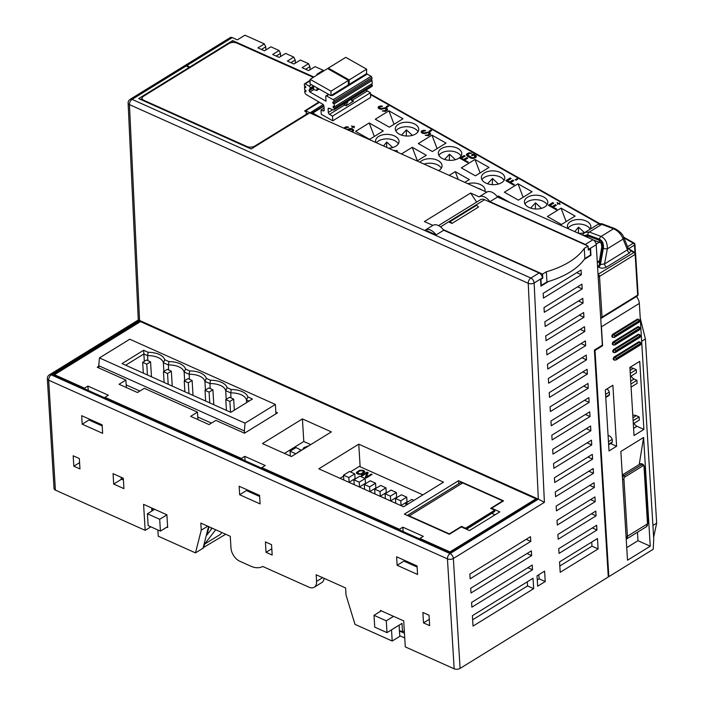 <?xml version="1.0" encoding="UTF-8"?>
<svg xmlns="http://www.w3.org/2000/svg" width="704" height="704" viewBox="0 0 704 704"><rect width="100%" height="100%" fill="white"/><g stroke="black" fill="none" stroke-linecap="round" stroke-linejoin="round"><path stroke-width="1.06" d="M599.183 260.92L597.282 262.134M597.555 266.543L597.67 266.622A2.79 1.602 122.3 0 0 599.623 264.053L600.406 264.546L604.551 263.938L627.466 249.806L628.399 248.785L627.915 248.45M597.67 266.622L598.453 267.115C601.005 268.488 603.698 268.488 606.522 267.106A2.79 1.681 58.3 0 1 604.551 263.938L607.323 248.82C607.482 242.766 605.405 238.638 601.084 236.456L589.292 232.056L584.936 232.408L582.384 235.048M606.522 267.106L629.438 252.974L631.022 250.835L628.267 248.477M388.52 148.174A11.722 6.908 1.8 0 0 399.036 141.645A11.722 6.908 1.8 0 0 395.27 136.374A11.722 6.908 1.8 0 0 382.721 134.834A11.722 6.908 1.8 0 0 375.593 140.914A11.722 6.908 1.8 0 0 375.857 142.498M458.014 148.535A11.722 6.908 1.8 0 0 445.456 146.995A11.722 6.908 1.8 0 0 438.328 153.085A11.722 6.908 1.8 0 0 442.094 158.356A11.722 6.908 1.8 0 0 454.652 159.896A11.722 6.908 1.8 0 0 461.771 153.806A11.722 6.908 1.8 0 0 458.014 148.535M438.662 170.641A11.722 6.908 1.8 0 0 442.059 165.968A11.722 6.908 1.8 0 0 438.302 160.697A11.722 6.908 1.8 0 0 419.91 162.246M501.037 172.858A11.722 6.908 1.8 0 0 488.479 171.327A11.722 6.908 1.8 0 0 481.36 177.408A11.722 6.908 1.8 0 0 485.118 182.679A11.722 6.908 1.8 0 0 497.675 184.219A11.722 6.908 1.8 0 0 504.794 178.138A11.722 6.908 1.8 0 0 501.037 172.858M484.915 191.365A11.722 6.908 1.8 0 0 485.091 190.3A11.722 6.908 1.8 0 0 481.325 185.02A11.722 6.908 1.8 0 0 467.852 183.726M544.069 197.19A11.722 6.908 1.8 0 0 531.511 195.65A11.722 6.908 1.8 0 0 524.383 201.74A11.722 6.908 1.8 0 0 528.15 207.011A11.722 6.908 1.8 0 0 540.698 208.551A11.722 6.908 1.8 0 0 547.826 202.462A11.722 6.908 1.8 0 0 544.069 197.19M589.943 229.319A11.722 6.908 1.8 0 0 590.85 226.785A11.722 6.908 1.8 0 0 587.092 221.514A11.722 6.908 1.8 0 0 574.534 219.974A11.722 6.908 1.8 0 0 567.415 226.063A11.722 6.908 1.8 0 0 568.19 228.686M578.521 233.314A11.722 6.908 1.8 0 0 584.558 232.663M414.982 124.212A11.722 6.908 1.8 0 0 402.424 122.672A11.722 6.908 1.8 0 0 395.305 128.753A11.722 6.908 1.8 0 0 399.062 134.033A11.722 6.908 1.8 0 0 411.62 135.573A11.722 6.908 1.8 0 0 418.739 129.483A11.722 6.908 1.8 0 0 414.982 124.212M388.925 110.818L375.276 119.24L389.338 127.186L402.987 118.774L388.925 110.818L394.046 124.282M369.213 122.98L355.573 131.402L369.635 139.348L383.275 130.935L369.213 122.98L374.343 136.444M431.948 135.15L418.308 143.563L432.37 151.518L446.01 143.097L431.948 135.15L437.078 148.614M417.058 160.961L426.307 155.258L412.245 147.303L401.447 153.965M474.98 159.474L461.331 167.895L475.394 175.842L489.042 167.429L474.98 159.474L480.102 172.938M464.825 182.362L469.33 179.582L455.268 171.635L449.214 175.366M518.003 183.797L504.363 192.218L518.426 200.165L532.066 191.752L518.003 183.797L523.134 197.27M510.277 202.734L498.291 195.958L497.226 196.618M561.035 208.129L547.386 216.542L561.449 224.497L575.098 216.075L561.035 208.129L566.157 221.593M345.734 129.008L345.682 128.014L348.665 127.151L346.051 126.808L344.221 128.33M348.207 130.108L351.789 129.342L352.51 130.46L351.199 131.454M352.317 131.956L353.769 130.469L352.343 128.806L350.293 128.498L346.817 129.492M352.141 127.556L353.1 126.966L354.429 127.714L353.338 126.817L354.297 126.218L353.012 126.623L351.683 125.875L352.766 126.773L352.141 127.556M381.797 106.709L382.518 106.269L380.882 105.908L378.541 106.568L378.259 108.117L379.465 108.935L381.383 109.314L384.903 108.319L386.39 109.164L385.088 110.554L382.246 110.942L385.317 111.399L387.473 110.062L387.024 108.39L385.29 107.694L381.322 108.574L379.685 108.214L379.526 107.131L381.797 106.709M388.67 106.198L387.842 105.723L386.162 106.762L386.989 107.228L388.67 106.198M395.85 151.457L397.69 151.888L396.37 151.14L396.994 150.357L396.035 150.955L394.469 150.348L395.481 151.298M424.829 131.041L425.55 130.592L423.905 130.231L421.564 130.9L421.282 132.44L422.488 133.267L424.415 133.646L427.926 132.651L429.422 133.496L428.111 134.886L425.278 135.265L428.34 135.722L430.505 134.394L430.047 132.713L428.314 132.018L424.354 132.898L422.708 132.537L422.558 131.454L424.829 131.041M431.693 130.522L430.866 130.055L429.185 131.094L430.012 131.56L431.693 130.522M468.292 162.14L464.649 160.081L467.773 158.154L466.778 157.59L463.654 159.518L461.507 158.303L465.106 156.077L464.112 155.522L459.791 158.18L467.579 162.589L468.292 162.14M475.719 155.408L473.229 154.009L471.434 155.118L472.428 155.681L473.502 155.012L475.209 156.112L473.783 157.582L472.446 157.819L467.641 155.1L469.066 153.639L471.742 153.164L468.838 152.794L466.558 154.202L466.594 155.355L467.72 156.429L471.152 158.224L473.202 158.532L475.86 157.476L476.256 155.857L473.22 154.229L471.618 155.223M514.325 184.615L510.682 182.556L513.797 180.629L512.802 180.066L509.687 181.993L507.531 180.778L511.13 178.552L510.136 177.998L505.815 180.655L513.603 185.064L514.325 184.615M517.748 179.177L516.921 178.702L515.24 179.74L516.067 180.206L517.748 179.177M556.873 209.238L553.23 207.178L556.345 205.251L555.35 204.688L552.235 206.615L550.079 205.401L553.678 203.174L552.684 202.62L548.363 205.278L556.151 209.686L556.873 209.238M557.621 204.274L558.58 203.676L560.146 204.283L558.826 203.526L559.786 202.937L558.492 203.342L557.163 202.594L558.254 203.491L557.621 204.274M418.026 131.718A11.722 6.908 1.8 0 0 414.841 128.718A11.722 6.908 1.8 0 0 398.279 128.762A11.722 6.908 1.8 0 0 395.877 131.032M412.394 135.37L406.454 129.862L401.5 135.106M406.454 129.862L406.27 135.995M376.455 142.771A11.722 6.908 -178.2 0 1 378.567 140.923A11.722 6.908 -178.2 0 1 395.138 140.879A11.722 6.908 -178.2 0 1 398.323 143.88M383.548 145.948L386.751 142.023L386.584 147.312M386.751 142.023L392.691 147.532M461.058 156.042A11.722 6.908 1.8 0 0 457.873 153.05A11.722 6.908 1.8 0 0 441.302 153.094A11.722 6.908 1.8 0 0 438.9 155.355M455.426 159.694L449.486 154.185L444.532 159.43M449.486 154.185L449.293 160.327M429.774 166.346L430.118 166.813M424.072 164.102A11.722 6.908 -178.2 0 1 438.161 165.202A11.722 6.908 -178.2 0 1 441.346 168.203M412.245 147.303L417.366 160.776M504.082 180.374A11.722 6.908 1.8 0 0 500.896 177.373A11.722 6.908 1.8 0 0 484.334 177.417A11.722 6.908 1.8 0 0 481.932 179.687M498.45 184.026L492.51 178.517L487.555 183.753M492.51 178.517L492.325 184.65M477.761 188.162A11.722 6.908 -178.2 0 1 481.184 189.534A11.722 6.908 -178.2 0 1 482.099 190.106M455.268 171.635L458.225 179.414M547.114 204.697A11.722 6.908 1.8 0 0 543.928 201.696A11.722 6.908 1.8 0 0 527.358 201.74A11.722 6.908 1.8 0 0 524.955 204.01M541.482 208.349L535.542 202.84L530.587 208.085M535.542 202.84L535.348 208.982M498.291 195.958L498.942 197.657M590.137 229.02A11.722 6.908 1.8 0 0 586.951 226.028A11.722 6.908 1.8 0 0 570.39 226.072A11.722 6.908 1.8 0 0 567.987 228.334M584.505 232.672L578.565 227.163L574.763 231.625M578.565 227.163L578.38 233.244M600.732 318.569L637.305 296.014A1.672 1.012 -121.7 0 0 637.648 295.143A1.672 0.889 -3.5 0 0 638.097 294.492L635.606 253.748A1.672 0.889 176.5 0 1 635.158 254.408A1.672 1.012 -121.7 0 0 633.97 252.498L631.022 250.835A1.672 0.898 -60.5 0 1 631.805 250.73L628.646 248.582A1.672 0.924 -61.9 0 0 628.346 248.521A2.79 1.399 -63.2 0 1 628.285 248.53M608.238 576.374L608.846 576.646L653.198 549.287L653.752 539.132L639.338 303.424A8.378 5.051 -121.7 0 0 636.451 296.542M634.955 252.525L634.498 245.071A1.672 1.012 -121.7 0 0 633.31 243.162A1.672 0.898 -60.5 0 1 634.093 243.065A1.672 1.672 0 0 1 634.946 244.42A1.672 0.889 176.5 0 1 634.498 245.071L628.725 248.626M317.698 74.659L316.818 74.272L323.259 70.294L315.084 66.634L308.642 70.602L302.095 67.672L308.537 63.694L300.362 60.034L293.911 64.011L287.373 61.072L293.814 57.103L285.63 53.434L279.189 57.411L272.65 54.481L279.092 50.503L280.465 53.416L280.65 56.505M279.092 50.503L270.908 46.834L264.466 50.811L257.919 47.881L264.37 43.903L265.734 46.816L265.927 49.914M640.235 318.102L645.401 338.967L656.665 523.16L653.638 537.24M264.37 43.903L244.939 35.2L237.362 39.873L232.25 37.585L186.762 65.648L189.834 67.021L189.869 67.646M295.372 63.105L295.187 60.016L293.814 57.103M310.103 69.705L309.91 66.607L308.537 63.694M323.259 70.294L323.602 71.016M645.401 338.967L641.652 341.273M656.665 523.16L652.916 525.474M207.724 526.187L201.247 530.182L200.816 523.09L230.261 536.29L230.991 548.108A11.167 6.732 -121.7 0 0 239.747 561.229L250.791 566.174A25.687 15.497 -121.7 0 0 262.68 566.447L308.959 587.18A11.167 6.732 -121.7 0 0 314.239 587.233A11.167 6.732 -121.7 0 0 316.562 581.39L316.158 574.772L345.602 587.963L346.034 595.056L354.992 624.36L392.207 641.036L399.793 636.363L399.106 625.17M399.749 635.738L404.747 637.974M157.881 529.971L158.259 536.21L195.474 552.886L203.06 548.205L208.56 526.557M203.201 547.668L225.702 534.239M380.45 611.345L380.389 610.447L403.709 620.902L405.293 646.897L454.168 668.8L447.445 558.879L48.673 380.195A4.189 2.218 176.5 0 1 47.335 378.699L54.058 488.62A4.189 2.218 176.5 0 0 55.396 490.116L145.174 530.341L150.867 526.83M586.819 245.502A4.189 2.526 -121.7 0 0 585.35 244.446L592.926 239.765A4.189 2.526 58.3 0 1 596.218 244.684L602.36 345.154L594.396 350.064L608.282 576.998L460.082 668.422A4.189 2.218 176.5 0 1 454.168 668.8M324.113 578.336A11.167 6.732 58.3 0 1 321.825 582.551L314.239 587.233M113.696 484.053L123.922 488.638L123.288 478.236L113.062 473.651L113.696 484.053L121.282 479.38L123.376 479.714M121.282 479.38L121.15 477.277M151.862 511.051L151.668 507.962M266.05 552.323L272.184 555.069L271.55 544.667L265.417 541.922L266.05 552.323L271.806 548.777M121.238 478.755L122.874 479.486M215.714 529.769L204.574 544.139L203.623 547.862M404.307 630.784L402.494 631.91L399.432 630.538M404.466 633.248L399.458 631.013M402.494 631.91L401.975 623.401L386.998 632.632L386.276 620.814L374.009 615.314L374.73 627.132L386.998 632.632M152.275 508.235L152.425 510.699M208.991 526.75L206.888 535.022L212.186 528.185M204.574 544.139L220.299 534.442L221.804 532.497M392.207 641.036L391.521 629.842M201.247 530.182L195.474 552.886M166.804 527.164L167.675 527.551L166.892 514.791L143.581 504.346L145.174 530.341M79.957 468.934L79.323 458.533L73.19 455.787L73.823 466.189L79.957 468.934M239.659 494.745L260.11 503.906L259.591 495.396L239.14 486.235L239.659 494.745L246.954 490.239M397.126 565.294L417.569 574.464L417.05 565.954L396.598 556.785L397.126 565.294L404.422 560.798M102.643 433.347L102.124 424.838L81.673 415.677L82.192 424.186L102.643 433.347M422.884 612.48L423.518 622.882L429.651 625.627L429.018 615.226L422.884 612.48M423.518 622.882L429.264 619.326M73.823 466.189L79.57 462.642M404.096 560.146L404.782 561.528L417.12 567.054M259.653 496.496L247.315 490.97L246.629 489.588M102.186 425.938L89.848 420.411L89.162 419.03M82.192 424.186L89.487 419.681M189.297 67.998L189.262 67.373L138.662 98.586L251.134 148.984L309.698 112.86L486.702 192.166A11.167 6.732 58.3 0 1 497.526 197.014L489.94 201.696L585.35 244.446M186.19 66L132.088 99.378A4.189 2.526 58.3 0 0 130.108 99.361L184.21 65.974A4.189 2.526 -121.7 0 1 186.19 66L189.262 67.373M142.155 98.393L140.51 99.414M308.158 113.802L306.398 113.018M601.902 345.435L602.589 345.743L595.012 350.425L594.405 350.152M438.522 225.606L480.594 199.654A8.378 5.051 58.3 0 1 484.563 199.69L588.042 246.057L588.289 250.096L590.181 248.926A3.766 2.27 -121.7 0 0 589.794 248.653M608.846 576.646L595.012 350.425M588.042 246.057L584.25 248.389A72.591 38.438 -3.5 0 1 546.348 271.77L546.964 281.926L541.279 285.419L540.91 279.321A3.766 2.27 -121.7 0 0 540.522 279.048M546.964 281.934A72.591 38.438 -3.5 0 0 584.866 258.553L584.25 248.389M590.181 248.926L590.55 255.024L584.866 258.544M323.171 104.544L309.901 112.948M309.883 112.737L305.633 110.836L305.686 111.654M601.119 324.905A8.378 5.051 58.3 0 1 601.436 326.806L602.589 345.743M313.905 77L232.663 40.594L189.834 67.021M232.663 40.594L232.778 42.442M313.342 77.352L236.799 43.058A5.588 2.957 -3.5 0 0 228.914 43.56L143.634 96.175A5.588 2.957 -3.5 0 0 142.155 98.349A5.588 2.957 -3.5 0 0 143.933 100.346L247.007 146.529A5.588 2.957 -3.5 0 0 254.883 146.018L304.911 115.157A5.588 2.957 -3.5 0 0 306.398 112.983A5.588 2.957 -3.5 0 0 304.612 110.986L318.921 101.983M546.348 271.77L542.555 274.111L443.238 229.61M449.231 222.2L451.968 223.432A2.517 1.514 -121.7 0 0 449.363 222.094A2.517 1.514 -121.7 0 0 449.231 222.2M475.754 205.832A2.517 1.514 -121.7 0 1 475.895 205.726A2.517 1.514 -121.7 0 1 478.5 207.064L451.968 223.432M592.926 239.765L497.526 197.014M425.295 230.05A11.167 6.732 58.3 0 1 436.119 234.898L425.295 230.05L432.881 225.368L424.38 221.566L470.624 193.037L479.125 196.847L486.702 192.166M436.119 234.898L443.705 230.217L539.106 272.967A4.189 2.526 58.3 0 1 542.397 277.895L540.496 279.066L540.936 286.15L548.469 281.494M305.633 110.836L319.458 102.3M542.555 274.111L542.802 278.159A3.766 2.27 -121.7 0 0 542.388 277.869M584.276 259.406L589.072 256.45L588.597 256.238M542.247 284.83A4.33 2.614 58.3 0 0 542.828 284.979L542.353 284.768M470.624 193.037L476.661 202.083M479.125 196.847A11.167 6.732 58.3 0 1 489.94 201.696M588.227 249.093A4.33 2.614 58.3 0 1 588.632 249.374A4.189 2.526 -121.7 0 0 588.122 247.421M432.881 225.368A11.167 6.732 58.3 0 1 443.705 230.217M539.106 272.967L530.869 278.054L132.088 99.378A4.189 2.499 114.1 0 0 129.457 104.614L528.238 283.298L538.331 499.136L139.55 320.452L129.457 104.614A4.189 2.174 177.3 0 1 128.119 103.118L138.274 320.003L49.315 374.88A4.189 2.526 58.3 0 1 51.295 374.898L450.076 553.582A4.189 2.526 58.3 0 1 453.358 558.501A4.189 2.218 176.5 0 1 447.445 558.879A4.189 2.499 -65.9 0 1 450.076 553.582L538.331 499.136L544.403 502.33L534.151 282.982A4.189 2.174 177.3 0 1 528.238 283.298A4.189 2.499 -65.9 0 1 530.869 278.054A4.189 2.526 58.3 0 1 534.151 282.982L540.496 279.066M542.802 278.159L540.91 279.321M589.072 256.45L590.964 255.279L590.533 248.204L596.218 244.684M533.034 578.274L533.676 588.676L473.026 626.094L472.393 615.692L533.034 578.274M560.208 572.308L559.566 561.906L597.467 538.525L598.11 548.926L560.208 572.308M537.654 586.221L537.02 575.819L544.597 571.146L545.23 581.548L537.654 586.221M471.874 607.182L471.583 602.448L532.224 565.039L532.514 569.765L471.874 607.182M471.002 592.997L470.712 588.271L531.362 550.854L531.652 555.588L471.002 592.997M470.14 578.811L469.85 574.086L530.49 536.677L530.781 541.402L470.14 578.811M596.658 525.29L596.948 530.015L559.046 553.397L558.756 548.671L596.658 525.29M595.795 511.104L596.086 515.83L558.184 539.22L557.894 534.486L595.795 511.104M594.924 496.918L595.214 501.653L557.313 525.034L557.022 520.309L594.924 496.918M594.062 482.742L594.343 487.467L556.442 510.849L556.16 506.123L594.062 482.742M593.19 468.556L593.481 473.282L555.579 496.663L555.289 491.938L593.19 468.556M592.319 454.37L592.61 459.096L554.708 482.486L554.418 477.752L592.319 454.37M591.457 440.194L591.747 444.919L553.846 468.301L553.555 463.575L591.457 440.194M590.586 426.008L590.876 430.734L552.974 454.115L552.684 449.39L590.586 426.008M589.723 411.822L590.014 416.548L552.112 439.93L551.822 435.204L589.723 411.822M588.852 397.637L589.142 402.371L551.241 425.753L550.95 421.018L588.852 397.637M587.99 383.46L588.271 388.186L550.37 411.567L550.088 406.842L587.99 383.46M587.118 369.274L587.409 374L549.507 397.382L549.217 392.656L587.118 369.274M586.247 355.089L586.538 359.814L548.636 383.205L548.346 378.47L586.247 355.089M585.385 340.903L585.675 345.638L547.774 369.019L547.483 364.294L585.385 340.903M584.514 326.726L584.804 331.452L546.902 354.834L546.612 350.108L584.514 326.726M583.651 312.541L583.942 317.266L546.031 340.648L545.75 335.922L583.651 312.541M582.78 298.355L583.07 303.081L545.169 326.471L544.878 321.737L582.78 298.355M581.918 284.17L582.199 288.904L544.298 312.286L544.007 307.56L581.918 284.17M581.046 269.993L581.337 274.718L543.435 298.1L543.145 293.374L581.046 269.993M629.878 367.426L634.04 435.503L643.896 429.422L639.734 361.346L629.878 367.426M605.299 389.946L609.03 450.938L616.607 446.257L612.876 385.273L605.299 389.946M650.25 546.198L643.597 437.457L620.858 451.484L627.51 560.226L650.25 546.198L637.982 540.698L626.736 547.633M640.138 342.197L639.32 341.827A1.672 1.003 114.1 0 0 638.546 341.942L614.284 356.902A1.672 1.003 114.1 0 0 613.281 358.477A1.672 1.003 114.1 0 0 613.686 359.85L615.806 360.114L640.068 345.145C641.247 344.265 641.265 343.288 640.138 342.197A1.672 1.003 114.1 0 0 639.364 342.311L638.546 341.942M639.672 334.629L638.854 334.268A1.672 1.003 114.1 0 0 638.079 334.374L613.826 349.342A1.672 1.003 114.1 0 0 612.814 350.918A1.672 1.003 114.1 0 0 613.228 352.29L615.349 352.546L639.602 337.586C640.781 336.706 640.807 335.72 639.672 334.629A1.672 1.003 114.1 0 0 638.898 334.743L614.645 349.703A1.672 1.003 114.1 0 0 613.633 351.287A1.672 1.003 114.1 0 0 614.046 352.651M639.206 327.07L638.396 326.7A1.672 1.003 114.1 0 0 637.622 326.814L613.36 341.774A1.672 1.003 114.1 0 0 612.357 343.35A1.672 1.003 114.1 0 0 612.762 344.722L614.882 344.986L639.144 330.018C640.314 329.138 640.341 328.152 639.206 327.07A1.672 1.003 114.1 0 0 638.44 327.175L614.178 342.144A1.672 1.003 114.1 0 0 613.175 343.719A1.672 1.003 114.1 0 0 613.58 345.092M638.748 319.502L637.93 319.141A1.672 1.003 114.1 0 0 637.155 319.246L612.902 334.215A1.672 1.003 114.1 0 0 611.89 335.79A1.672 1.003 114.1 0 0 612.304 337.163L614.416 337.418L638.678 322.458C639.857 321.578 639.883 320.593 638.748 319.502A1.672 1.003 114.1 0 0 637.974 319.616L613.721 334.576A1.672 1.003 114.1 0 0 612.709 336.151A1.672 1.003 114.1 0 0 613.122 337.524M533.676 588.676L527.534 585.93L472.648 619.793M527.287 581.821L527.534 585.93M591.721 542.071L591.967 546.181L559.821 566.016M538.85 574.693L539.097 578.794L537.266 579.929M598.11 548.926L591.967 546.181M545.23 581.548L539.097 578.794M532.514 569.765L527.912 567.706M531.652 555.588L527.041 553.52M530.781 541.402L526.178 539.334M596.948 530.015L592.346 527.956M596.086 515.83L591.474 513.77M595.214 501.653L590.612 499.585M594.343 487.467L589.741 485.399M593.481 473.282L588.87 471.222M592.61 459.096L588.007 457.037M591.747 444.919L587.136 442.851M590.876 430.734L586.274 428.666M590.014 416.548L585.402 414.489M589.142 402.371L584.54 400.303M588.271 388.186L583.669 386.118M587.409 374L582.798 371.941M586.538 359.814L581.935 357.755M585.675 345.638L581.064 343.57M584.804 331.452L580.202 329.384M583.942 317.266L579.33 315.207M583.07 303.081L578.459 301.022M582.199 288.904L577.597 286.836M581.337 274.718L576.726 272.65M588.632 249.374L590.533 248.195M590.964 255.279A4.33 2.614 58.3 0 1 590.383 255.13M139.498 320.901C137.843 319.915 137.87 319.766 139.55 320.452L51.295 374.898A4.189 2.499 114.1 0 0 48.673 380.195L55.396 490.116M140.439 320.989L53.266 374.774L449.997 552.534L537.178 498.758L140.439 320.989L140.483 321.622M140.492 321.614L535.99 498.837L449.953 551.91L419.892 538.446L423.306 536.334L402.855 527.173L399.441 529.276L261.818 467.614L265.223 465.502L244.772 456.342L241.366 458.445L104.966 397.329L108.372 395.226L87.921 386.065L84.515 388.168L54.454 374.695L140.492 321.614M358.767 444.171L318.824 468.811L403.568 506.783L443.511 482.143L358.767 444.171L360.149 466.743M302.412 418.915L262.46 443.564L291.421 456.535L331.364 431.886L302.412 418.915L303.794 441.505M98.78 366.291L97.258 367.233L125.884 380.063L119.064 384.27L137.474 392.524L144.294 388.309L197.463 412.139L190.643 416.346L209.044 424.591L215.864 420.385L244.499 433.206L277.473 412.87L275.845 412.139M458.568 480.691L503.562 500.852L491.621 508.218L499.805 511.878L469.48 530.587L461.296 526.926L449.363 534.292L404.369 514.131L458.568 480.691L458.753 483.718M407.317 515.451L460.046 482.918A5.588 3.37 58.3 0 1 462.695 482.944L502.77 500.905L490.644 508.385L494.736 510.215L465.546 528.22L461.463 526.39L449.328 533.87L409.253 515.909A5.588 3.37 -121.7 0 0 407.598 515.574M184.518 65.833A4.189 2.526 58.3 0 1 184.782 65.63L230.261 37.567A4.189 2.526 58.3 0 1 232.25 37.585M184.782 65.63A4.189 2.526 58.3 0 1 186.762 65.648M261.457 49.465L265.734 46.816M276.179 56.056L280.465 53.416M290.902 62.656L295.187 60.016M305.624 69.256L309.91 66.607M323.831 105.6L311.881 112.974A1.672 1.012 58.3 0 1 312.805 113.045A1.672 0.898 119.5 0 0 312.013 113.89M598.048 274.71A1.672 0.898 -60.5 0 1 598.347 274.481A1.672 1.012 58.3 0 1 599.526 276.382L602.026 317.117L637.648 295.143L635.158 254.408L599.526 276.382A1.672 0.889 176.5 0 1 598.171 276.725M600.82 318.525L602.026 317.117M629.438 252.974A2.79 1.681 58.3 0 1 627.466 249.806L623.119 239.078L607.323 248.82A2.79 0.854 10.4 0 1 603.39 248.222C603.803 243.769 602.501 240.75 599.482 239.193L587.69 234.793L583.783 235.673M598.453 267.115A2.79 1.602 122.3 0 0 600.406 264.546L603.39 248.222M597.784 261.791A2.79 1.681 -121.7 0 0 598.981 262.046M598.963 262.117L599.623 264.053L602.589 247.852A2.79 0.854 -169.6 0 1 601.726 247.025L599.315 261.906M584.91 236.174L587.541 235.919L599.333 240.319C601.823 241.551 602.906 244.059 602.589 247.852M584.936 232.408L598.048 224.321L601.753 224.374L589.292 232.056A2.79 1.76 -69.6 0 0 587.69 234.793M602.994 224.171A2.79 1.76 110.4 0 0 601.753 224.374L613.545 228.765C618.05 230.833 621.245 234.274 623.119 239.078A2.79 1.945 157.9 0 0 623.665 237.134L628.364 248.714M535.99 498.837L536.034 499.462M54.454 374.695L54.49 375.32M84.515 388.168L84.55 388.793M87.921 386.065L88.194 390.421M104.966 397.329L105.002 397.954M241.366 458.445L241.402 459.07M244.772 456.342L245.045 460.698M261.818 467.614L261.853 468.23M399.441 529.276L399.485 529.901M402.855 527.173L403.119 531.529M419.892 538.446L419.927 539.062M449.953 551.91L449.997 552.534M422.893 494.859L359.339 466.382L350.39 471.9M343.578 476.106L340.014 478.306M349.008 482.337L355.071 478.597L354.781 473.871L349.466 471.486L343.517 475.156L348.832 477.541L354.781 473.871M359.401 486.992L365.464 483.252L365.174 478.526L359.858 476.142L353.91 479.811L359.225 482.196L365.174 478.526M369.785 491.647L375.848 487.907L375.566 483.182L370.242 480.797L364.294 484.466L369.609 486.851L375.566 483.182M380.178 496.302L386.241 492.562L385.95 487.837L380.635 485.452L374.686 489.122L380.002 491.506L385.95 487.837M390.562 500.958L396.625 497.218L396.343 492.492L391.019 490.107L385.07 493.777L390.386 496.162L396.343 492.492M400.954 505.613L407.018 501.873L406.727 497.147L401.412 494.762L395.463 498.432L400.778 500.817L406.727 497.147M362.903 470.281L359.656 470.246L356.409 472.525L356.708 473.431L358.248 474.25L361.495 474.285L364.742 472.006L364.452 471.099L362.903 470.281L359.674 470.483L357.13 471.918L356.435 473.053M362.076 475.966L367.039 472.903L365.27 477.4L366.423 477.91L372.108 474.408L371.342 474.065L366.502 477.048L368.148 472.63L366.995 472.111L361.31 475.622L362.076 475.966M362.182 470.73L363.739 471.812L361.46 473.625L359.603 473.95L357.412 472.718L359.691 470.906L362.182 470.73M349.122 482.266L348.832 477.541M343.807 479.89L343.517 475.156M359.515 486.922L359.225 482.196M354.191 484.546L353.91 479.811M369.899 491.577L369.609 486.851M364.584 489.201L364.294 484.466M380.292 496.232L380.002 491.506M374.968 493.856L374.686 489.122M390.676 500.887L390.386 496.162M385.361 498.511L385.07 493.777M401.069 505.542L400.778 500.817M395.754 503.166L395.463 498.432M405.988 505.296L405.847 503.087L407.994 504.055M413.952 500.377L411.796 499.418L405.847 503.087M364.734 471.715L362.921 470.518M363.739 471.812L363.29 472.745L360.246 474.214L357.966 473.581L357.412 472.718M368.078 472.824L367.013 472.349L361.539 475.728M371.897 474.54L371.36 474.302L366.502 477.048M367.039 472.903L365.367 477.435M308.343 446.098L303.714 447.982L303.151 449.302M310.746 444.611L303.802 441.496L284.469 453.42M301.4 450.375L296.05 447.55L290.101 451.229L290.277 456.025M307.982 446.054L303.697 447.744L303.019 449.117M304.005 448.774L307.481 446.626M295.442 454.054L301.374 449.935M290.101 451.229L295.416 453.605M126.342 387.534L125.884 380.063M197.921 419.602L197.463 412.139M245.054 423.166L275.378 404.457L129.774 339.214L99.449 357.922L245.054 423.166L244.35 430.954L98.745 365.719L99.449 357.922M98.886 367.963L98.745 365.719M126.183 384.903L139.867 391.037M197.762 416.979L211.446 423.113M244.49 433.206L244.35 430.954M275.95 413.811L275.378 404.457M252.419 399.018L230.815 412.342L122.021 363.598L143.625 350.266L148.157 352.299A18.427 9.759 176.5 0 1 164.78 359.744L168.934 361.61A18.427 9.759 176.5 0 1 185.557 369.054L189.71 370.92A18.427 9.759 176.5 0 1 206.334 378.365L210.487 380.23A18.427 9.759 176.5 0 1 227.119 387.675L231.273 389.541A18.427 9.759 176.5 0 1 247.896 396.986L252.419 399.018M125.646 365.218L143.871 353.98L143.625 350.266M147.91 360.668L147.602 355.652L143.871 353.98L144.32 361.346M246.629 402.591L246.47 399.951L249.04 401.104M226.222 399.326L225.694 390.641L230.718 392.894A16.755 8.87 176.5 0 1 246.47 399.951L247.896 396.986M231.026 397.91L230.718 392.894L231.273 389.541M205.445 390.016L204.917 381.33L209.942 383.583L210.487 380.23M210.241 388.599L209.942 383.583A16.755 8.87 176.5 0 1 225.694 390.641L227.119 387.675M184.668 380.706L184.14 372.02L189.165 374.273L189.71 370.92M189.464 379.289L189.165 374.273A16.755 8.87 176.5 0 1 204.917 381.33L206.334 378.365M163.891 371.395L163.363 362.71L168.388 364.962L168.934 361.61M168.687 369.978L168.388 364.962A16.755 8.87 176.5 0 1 184.14 372.02L185.557 369.054M229.574 397.258L225.782 399.599L229.874 401.43L233.666 399.089L229.574 397.258M226.442 410.388L225.782 399.599M234.344 410.168L233.666 399.089M230.534 412.218L229.874 401.43M208.798 387.948L205.005 390.289L209.097 392.119L212.89 389.778L208.798 387.948M205.665 401.078L205.005 390.289M213.805 404.721L212.89 389.778M209.757 402.908L209.097 392.119M188.021 378.638L184.228 380.978L188.32 382.809L192.113 380.468L188.021 378.638M184.888 391.767L184.228 380.978M193.028 395.41L192.113 380.468M188.98 393.598L188.32 382.809M167.244 369.327L163.451 371.668L167.543 373.498L171.336 371.158L167.244 369.327M164.111 382.457L163.451 371.668M172.251 386.1L171.336 371.158M168.203 384.287L167.543 373.498M146.467 360.017L142.674 362.358L146.766 364.188L150.559 361.847L146.467 360.017M143.334 373.146L142.674 362.358M151.474 376.79L150.559 361.847M147.426 374.977L146.766 364.188M148.157 352.299L147.602 355.652A16.755 8.87 176.5 0 1 163.363 362.71L164.78 359.744M495.053 514.809L492.078 513.48M491.621 508.218L491.656 508.842M461.463 526.39L461.498 527.014M465.546 528.22L465.59 528.845M466.136 529.091L494.806 511.403L466.523 529.258M494.736 510.215L494.806 511.403M633.134 420.666L639.153 416.953L639.346 420.024L633.318 423.746M634.058 423.289A4.47 2.693 -121.7 0 0 636.944 426.307L643.896 429.422M639.153 416.953L636.293 415.668A8.096 4.884 -121.7 0 0 632.817 415.448M631.083 387.103L637.102 383.39L636.918 380.318L630.89 384.032M631.171 376.006A4.47 2.693 -121.7 0 0 634.049 379.034L636.918 380.318M630.432 376.464L636.451 372.75L636.266 369.679L633.398 368.394A8.096 4.884 -121.7 0 0 629.922 368.174M616.607 446.257L610.588 443.564M606.971 388.916A4.189 2.526 58.3 0 1 609.312 392.093L609.47 394.645A4.189 2.526 58.3 0 1 608.731 395.648L605.757 397.487M608.089 435.556A4.189 2.526 58.3 0 1 612.207 439.375L612.366 441.918A4.189 2.526 58.3 0 1 611.618 442.93L608.652 444.761M609.312 392.093L605.572 394.407M609.47 394.645L605.722 396.95M612.207 439.375L608.458 441.681M612.366 441.918L608.617 444.233M636.266 369.679L630.238 373.393M637.463 532.25L637.982 540.698M643.597 437.457L639.223 464.526M393.536 616.343L386.276 620.814M167.622 526.662L160.415 531.106L159.694 519.288L147.418 513.788L148.148 525.606L160.415 531.106M166.901 514.844L159.694 519.288M154.678 509.309L147.418 513.788M381.26 610.843L374.009 615.314M211.429 527.85L210.936 529.804M347.996 129.325L347.468 129.686M348.718 128.885L347.987 129.554M349.483 128.603L348.709 129.105M350.293 128.498L349.474 128.832M351.437 128.577L350.284 128.726M352.343 128.806L351.428 128.806M353.17 129.272L352.334 129.026M353.734 130.583L353.584 130.02M352.194 130.847L351.419 131.551M352.51 130.46L352.185 131.076M352.537 130.055L352.502 130.689M344.37 127.846L344.274 128.348M344.687 127.45L344.362 128.066M345.286 127.081L344.678 127.679M346.051 126.808L345.277 127.31M347.028 126.79L346.042 127.037M348.049 126.949L347.019 127.019M352.766 126.773L352 127.477M354.103 126.342L353.003 126.852L351.63 126.13M354.473 127.679L353.338 126.817M387.587 109.701L387.015 108.61L385.282 107.914L380.626 108.83L379.306 107.853M386.39 109.164L385.079 110.783L382.466 111.021M382.281 106.418L379.896 106.146L378.101 107.554M388.476 106.313L387.834 105.952L386.346 106.867M397.135 150.665L396.026 151.175L394.654 150.454M397.496 152.011L396.37 151.14M430.619 134.024L430.038 132.942L428.314 132.246L423.65 133.162L422.338 132.185M429.422 133.496L428.111 135.106L425.498 135.353M425.304 130.742L422.919 130.478L421.133 131.877M431.499 130.645L430.857 130.275L429.37 131.199M468.098 162.263L464.649 160.081M464.913 156.2L464.103 155.742L459.976 158.286M467.579 158.277L466.77 157.819L463.654 159.746L461.507 158.303M476.406 156.649L475.71 155.637M471.522 153.296L468.829 153.023L466.435 154.792M475.209 156.112L474.857 157.142L472.437 158.048L468.433 156.209L467.641 155.1M514.131 184.738L510.682 182.556M510.937 178.675L510.136 178.218L506.009 180.761M513.603 180.752L512.802 180.294L509.678 182.222L507.531 180.778M517.554 179.291L516.912 178.93L515.425 179.846M556.679 209.361L553.23 207.178M553.485 203.298L552.675 202.84L548.548 205.383M556.151 205.374L555.35 204.917L552.226 206.844L550.079 205.401M558.254 203.491L557.48 204.186M559.592 203.06L558.483 203.57L557.11 202.849M559.953 204.398L558.826 203.526M313.579 87.595L309.056 90.306L310.306 87.974A1.672 1.012 -121.7 0 0 309.118 86.073L305.158 83.838A1.118 0.678 -121.7 0 0 304.55 83.785A1.118 0.678 -121.7 0 0 304.313 84.374L304.401 85.703L305.633 86.425L305.712 87.648L304.48 87.129L304.638 89.698L305.879 90.42L305.95 91.643L304.726 91.124L304.788 92.11A2.235 1.346 -121.7 0 0 306.337 94.626L322.784 104.245A1.672 1.012 58.3 0 1 323.946 106.137L324.183 110A1.672 1.012 58.3 0 1 323.831 110.871A1.672 1.012 58.3 0 1 323.066 110.871L320.998 109.991L321.262 114.277L332.781 120.798L332.499 116.125L329.472 114.356A1.672 1.012 58.3 0 1 328.31 112.464L328.108 109.146A1.672 1.012 58.3 0 1 328.451 108.275A1.672 1.012 58.3 0 1 329.226 108.266L332.957 109.868A2.235 1.346 -121.7 0 0 333.978 109.859A2.235 1.346 -121.7 0 0 334.444 108.698L333.186 107.606L333.106 106.374L334.338 106.902L334.154 103.902L332.913 103.171L332.842 101.948L334.066 102.476L333.969 100.945A1.118 0.678 -121.7 0 0 333.177 99.678L326.586 95.955A1.118 0.678 -121.7 0 0 325.97 95.902A1.118 0.678 -121.7 0 0 325.741 96.483L326.031 101.191L309.874 92.004L309.056 90.306L313.606 87.384L313.685 85.932M366.414 89.857A1.672 1.012 -121.7 0 0 367.374 90.974L370.401 92.743L370.682 97.407L332.781 120.798M371.096 84.225L372.346 85.316A2.235 1.346 58.3 0 1 371.879 86.478L333.978 109.859M370.823 79.798L372.055 80.52L372.24 83.521L334.338 106.902M333.177 99.678L371.078 76.296A1.118 0.678 58.3 0 1 371.87 77.563L371.967 79.086L332.913 103.171M371.078 76.296L367.215 74.105A1.672 1.012 58.3 0 0 366.291 74.034L363.343 75.636M324.069 108.099L320.998 109.991M305.624 86.416L304.48 87.129M305.87 90.411L304.726 91.124M349.994 83.873L363.088 76.006M349.562 84.753L349.835 84.181L349.562 84.753M348.348 84.022L349.078 84.436L366.511 73.682L366.652 69.168L345.752 57.35L328.319 68.112L349.219 79.922L366.652 69.168M328.293 68.992L328.319 68.112M349.078 84.436L349.219 79.922M345.154 86.856L349.818 84.198M317.205 87.93L316.721 90.49L313.738 89.558L313.606 87.366M327.923 94.697L327.862 93.949M310.13 79.332L309.989 83.846L330.889 95.656L348.322 84.902L348.462 80.397L327.562 68.578L310.13 79.332L331.021 91.15L348.462 80.397M330.889 95.656L331.021 91.15M331.804 95.313L344.898 87.234M367.215 74.105L332.341 95.621L331.619 95.207M372.055 80.52L334.154 103.902M372.328 84.946L334.418 108.328M334.33 106.894L333.186 107.606M351.472 99.07L352.176 101.288L353.558 101.165L346.069 105.785L347.758 101.367M351.63 100.575L352.194 100.338A1.672 1.012 58.3 0 1 351.507 99.695M370.401 92.743L332.499 116.125M346.535 101.517L344.652 104.993L329.472 114.356M622.292 474.98A2.79 1.663 -65.9 0 1 622.459 474.866L640.27 463.883A2.79 1.663 -65.9 0 1 641.564 463.698L643.192 464.429A2.79 1.663 -65.9 0 0 641.907 464.614A1.118 0.678 58.3 0 1 642.787 465.925A1.672 1.003 -65.9 0 1 644.01 466.638L647.504 523.846A5.588 3.37 58.3 0 1 646.351 526.768L626.261 539.158A5.588 3.37 -121.7 0 0 627.422 536.237L647.504 523.846A1.118 0.59 176.5 0 0 647.803 523.415L646.351 526.768M623.973 237.882L633.31 243.162L627.554 246.717M635.606 253.748A1.672 1.672 0 0 0 634.753 252.393A1.672 0.898 -60.5 0 0 633.97 252.498L598.022 274.305M323.946 106.172L312.805 113.045L323.066 118.853M370.515 94.582L599.139 223.846M596.147 244.156L599.245 242.246M484.563 199.69L440.502 226.873M143.977 100.962L143.933 100.346M247.042 147.145L247.007 146.529M254.918 146.652L254.883 146.018M304.955 115.782L304.911 115.157M460.082 668.422L453.358 558.501L544.403 502.33M639.338 303.424L601.436 326.806M462.695 482.944L409.253 515.909M587.541 235.919A2.79 1.76 110.4 0 0 587.69 237.415M599.333 240.319A2.79 1.76 110.4 0 0 600.239 242.616C601.04 242.378 601.533 243.848 601.726 247.025M614.768 228.562A2.79 1.76 110.4 0 0 613.545 228.765L601.084 236.456A2.79 1.76 -69.6 0 0 599.482 239.193M636.944 426.307L633.609 428.366M636.293 415.668L632.958 417.727M633.398 368.394L630.062 370.454M634.049 379.034L630.714 381.093M640.297 344.564L640.235 343.622L615.982 358.582L616.044 359.533L640.297 344.564A1.118 0.678 58.3 0 1 640.068 345.145M640.235 343.622A1.118 0.678 -121.7 0 0 639.364 342.311L615.102 357.271A1.672 1.003 114.1 0 0 614.099 358.846A1.672 1.003 114.1 0 0 614.513 360.219M614.592 335.887L614.654 336.838L638.906 321.869L638.854 320.927L614.592 335.887A1.118 0.678 -121.7 0 0 613.721 334.576L612.902 334.215M615.058 343.455L615.111 344.397L639.373 329.437L639.311 328.486L615.058 343.455A1.118 0.678 -121.7 0 0 614.178 342.144L613.36 341.774M615.516 351.023L615.578 351.965L639.83 336.996L639.778 336.054L615.516 351.023A1.118 0.678 -121.7 0 0 614.645 349.703L613.826 349.342M614.654 336.838A1.118 0.678 58.3 0 1 614.425 337.418M638.906 321.869A1.118 0.678 58.3 0 1 638.678 322.458M638.854 320.927A1.118 0.678 -121.7 0 0 637.974 319.616L637.155 319.246M615.111 344.397A1.118 0.678 58.3 0 1 614.882 344.986M639.373 329.437A1.118 0.678 58.3 0 1 639.144 330.018M639.311 328.486A1.118 0.678 -121.7 0 0 638.44 327.175L637.622 326.814M615.578 351.965A1.118 0.678 58.3 0 1 615.349 352.546M639.83 336.996A1.118 0.678 58.3 0 1 639.602 337.586M639.778 336.054A1.118 0.678 -121.7 0 0 638.898 334.743L638.079 334.374M615.982 358.582A1.118 0.678 -121.7 0 0 615.102 357.271L614.284 356.902M616.044 359.533A1.118 0.678 58.3 0 1 615.806 360.114M322.608 577.658L316.562 581.39M323.066 110.871L324.183 110.185M305.158 83.838L310.077 80.802M309.118 86.073L311.423 84.656M313.518 88.053L309.082 90.737M313.808 89.619L309.874 92.004M310.35 88.686L313.746 86.627M310.306 87.974L313.65 85.914M326.586 95.955L328.891 94.53M333.969 100.945L371.87 77.563M334.444 108.698L372.346 85.316M332.702 109.754L328.31 112.464M328.108 109.146L329.402 108.346M353.558 101.165L352.194 100.338L367.374 90.974M343.693 103.866A1.672 1.012 -121.7 0 0 344.652 104.993L346.069 105.785M347.037 101.807L347.811 102.247M317.293 88.933L318.111 88.44M640.27 463.883L641.907 464.614L624.096 475.605L622.459 474.866M643.192 464.429L644.31 466.206A1.118 0.59 176.5 0 1 644.01 466.638M626.05 536.413A1.118 0.59 -3.5 0 0 627.422 536.237L623.92 479.037A1.672 1.003 -65.9 0 1 624.967 476.916L642.787 465.925M622.556 479.204A1.118 0.59 -3.5 0 0 623.92 479.037M622.477 477.963A2.79 1.663 -65.9 0 1 624.096 475.605A1.118 0.678 58.3 0 1 624.967 476.916M628.646 248.582L627.81 248.142M634.946 244.42L635.483 253.22M623.682 237.178L634.093 243.065M142.261 100.197L142.155 98.349M306.513 114.822L306.398 112.983M49.315 374.88A4.189 4.189 0 0 0 47.335 378.699M130.108 99.361A4.189 4.189 0 0 0 128.119 103.118M370.48 94.019L599.861 223.705M311.881 112.974A1.672 1.672 0 0 0 311.3 113.573M637.305 296.014A1.672 1.672 0 0 0 638.097 294.492M634.753 252.393L631.805 250.73M593.578 240.134L600.239 242.616M598.048 224.321C600.283 223.538 601.938 223.494 603.002 224.18L614.794 228.571C619.705 231.238 622.662 234.089 623.656 237.116M475.895 205.726L449.363 222.094M304.55 83.785L310.094 80.37M325.97 95.902L328.53 94.327M316.721 90.49L319.123 89.012M644.31 466.206L647.803 523.415"/></g></svg>
